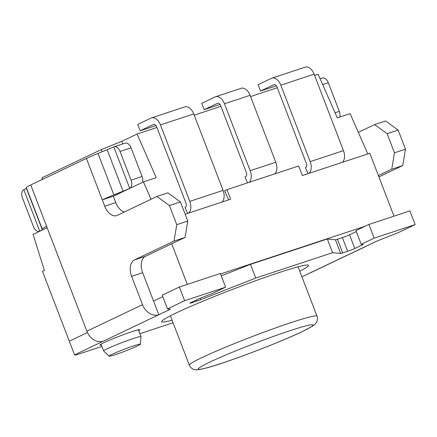 <?xml version="1.0" encoding="UTF-8"?>
<svg xmlns="http://www.w3.org/2000/svg" width="437" height="437" viewBox="0 0 437 437"><rect width="100%" height="100%" fill="white"/><g stroke="black" fill="none" stroke-linecap="round" stroke-linejoin="round"><path stroke-width="0.66" d="M188.62 213.076A10.259 6.304 -108.3 0 0 189.789 201.364L160.439 124.906A10.259 6.304 -108.3 0 0 151.508 117.886A10.259 6.304 -108.3 0 0 151.055 118.072L137.71 124.425L140.157 130.8L153.502 124.441A3.42 2.103 71.7 0 1 153.649 124.381A3.42 2.103 71.7 0 1 156.626 126.719L185.982 203.183A3.42 2.103 71.7 0 1 185.293 207.275L185.004 207.417L187.637 213.403M156.009 125.561L140.157 130.8M189.789 201.364L223.088 190.374L193.738 113.91A10.259 6.304 -108.3 0 0 184.802 106.896L151.508 117.886M223.088 190.374A10.259 6.304 71.7 0 1 221.92 202.085M247.533 182.863L244.933 176.947L245.518 176.668A3.42 2.103 -108.3 0 0 246.353 172.511L220.658 105.579A3.42 2.103 -108.3 0 0 217.681 103.241A3.42 2.103 -108.3 0 0 217.533 103.301L204.188 109.66L201.741 103.285L215.086 96.932A10.259 6.304 71.7 0 1 215.539 96.752A10.259 6.304 71.7 0 1 224.471 103.766L250.166 170.698A10.259 6.304 71.7 0 1 249.057 182.36M215.539 96.752L241.153 88.296A10.259 6.304 71.7 0 1 250.084 95.31L275.78 162.242A10.259 6.304 71.7 0 1 274.671 173.904M220.04 104.427L204.188 109.66M112.178 354.309A16.814 1.027 159 0 0 109.097 356.199A16.814 1.027 159 0 0 120.224 352.938A16.814 1.027 159 0 0 137.371 345.989A16.814 1.027 159 0 0 140.474 344.154A16.814 1.027 159 0 0 129.751 347.207A16.814 1.027 159 0 0 112.178 354.309M109.097 356.199L103.678 350.977A19.998 1.224 -21 0 1 103.656 350.944A19.998 1.224 -21 0 1 107.344 348.726A19.998 1.224 -21 0 1 127.992 340.368A19.998 1.224 -21 0 1 140.998 336.61A19.998 1.224 -21 0 1 141.004 336.643L140.474 344.154M156.921 127.478L137.06 134.039L156.233 177.662L143.429 181.89L113.309 196.235L115.756 202.604A13.678 8.401 -108.3 0 0 124.321 211.989M47.158 227.743L33.103 234.434L44.416 270.498L42.509 271.404L69.292 341.177L87.449 332.53L69.292 341.177L74.552 354.877L75.863 355.002L101.914 346.404M117.782 194.307A9.232 0.563 -21 0 0 113.309 196.235L102.296 199.867L104.743 206.242A13.678 8.401 -108.3 0 0 116.657 215.594A13.678 8.401 -108.3 0 0 117.258 215.354L156.91 196.47L169.425 205.581L176.761 224.694L174.03 241.071L185.042 237.438L145.395 256.322A13.678 8.401 -108.3 0 0 142.664 272.693L153.545 301.049L162.788 296.647L153.545 301.049L158.806 314.749A14.7 11.564 -115.5 0 1 142.533 304.687L86.876 331.197L46.639 226.377A23.931 1.458 159 0 0 42.22 229.01L42.252 229.665A13.678 0.836 -21 0 1 39.729 231.168L23.827 189.751A6.839 4.201 -108.3 0 0 22.462 197.939L33.469 226.612A6.839 4.201 -108.3 0 0 39.423 231.288A6.839 4.201 -108.3 0 0 39.729 231.168L40.494 230.916M220.548 273.972L365.097 226.251M228.617 199.873L224.613 190.772L226.961 189.653L298.673 165.978L302.344 175.537L369.833 153.256L393.977 216.162M226.961 189.653L230.627 199.212L185.151 214.223M171.697 243.791L187.287 284.394M143.429 181.89L151.06 199.256M314.596 75.426L318.141 74.257L337.315 117.881L350.124 113.653L367.817 153.922M277.298 87.739L250.565 96.566M220.953 106.344L194.219 115.166M31.59 184.556L42.181 179.514M42.089 179.268L42.012 177.81L42.591 179.317M42.012 177.81L101.357 149.547L102.203 151.759M101.357 149.547L121.77 141.32L122.764 143.92M121.77 141.32L137.06 134.039M138.72 330.667A21.369 1.306 159 0 0 139.829 329.749A21.369 1.306 159 0 0 125.932 333.759A21.369 1.306 159 0 0 103.875 342.69A21.369 1.306 159 0 0 99.931 345.061A21.369 1.306 159 0 0 101.373 345.001M172.096 320.239A78.633 4.802 -21 0 1 161.674 321.703A78.633 4.802 -21 0 1 176.177 312.968A78.633 4.802 -21 0 1 257.36 280.112A78.633 4.802 -21 0 1 308.495 265.341A78.633 4.802 -21 0 1 299.771 271.23M221.264 275.834L250.499 264.363L327.335 238.995L332.595 252.695L255.754 278.063L200.665 299.684A5.468 0.333 -21 0 1 196.874 301.066L191.914 302.704A5.468 0.333 -21 0 1 189.855 303.212A5.468 0.333 -21 0 1 190.865 302.606L199.25 298.608L212.655 293.347L225.618 287.175L184.638 300.705L167.48 308.877L170.239 309.139A5.129 0.311 -21 0 1 170.288 309.161A5.129 0.311 -21 0 1 169.343 309.729L74.552 354.877M225.618 287.175L220.357 273.475L179.378 287.005L162.225 295.177L167.48 308.877M327.335 238.995L335.414 239.766A5.468 0.333 159 0 0 337.419 239.236L342.379 237.597A5.468 0.333 159 0 0 349.529 234.789L356.313 231.561M332.595 252.695L340.674 253.465A5.468 0.333 159 0 0 342.679 252.936L347.639 251.297A5.468 0.333 159 0 0 354.784 248.489L363.174 244.496L361.208 244.31L355.947 230.61L368.91 224.438L409.89 210.907L415.15 224.607L397.992 232.779L379.185 240.159A5.129 0.311 159 0 0 376.038 241.497L365.496 246.517A14.7 11.564 64.5 0 0 366.561 246.086A14.7 11.564 64.5 0 0 367.561 245.534M139.884 333.699L173.057 322.746M365.496 246.517L301.907 276.801M361.208 244.31L374.17 238.138L415.15 224.607M179.378 287.005L184.638 300.705M250.499 264.363L255.754 278.063M103.143 341.259A14.7 11.564 -115.5 0 1 86.876 331.197M174.03 241.071L134.383 259.955A13.678 8.401 -108.3 0 0 131.646 276.331L142.533 304.687M176.761 224.694L187.773 221.062L185.042 237.438M169.425 205.581L180.437 201.943L187.773 221.062M156.91 196.47L167.923 192.832L180.437 201.943M46.639 226.377L30.737 184.966A23.931 1.458 159 0 0 26.318 187.593L26.357 188.249A13.678 0.836 -21 0 1 23.827 189.751M30.737 184.966L86.4 158.451A23.931 1.458 -21 0 1 97.992 153.458L107.174 149.754A13.678 0.836 159 0 0 113.8 146.898A6.839 4.201 71.7 0 1 114.101 146.777A6.839 4.201 71.7 0 1 120.06 151.453L131.073 147.821A6.839 4.201 -108.3 0 0 125.113 143.145L114.101 146.777M86.4 158.451L102.296 199.867A23.931 1.458 -21 0 1 113.888 194.875L123.076 191.171A13.678 0.836 159 0 0 129.696 188.314L113.8 146.898M142.506 182.327A6.839 4.201 -108.3 0 0 142.08 176.493L131.073 147.821M142.08 176.493L131.067 180.131L120.06 151.453M131.067 180.131A6.839 4.201 71.7 0 1 129.696 188.314L130.466 188.063M368.91 224.438L374.17 238.138M309.838 273.027A14.7 11.564 64.5 0 0 310.904 272.601L366.561 246.086M358.34 132.351L374.613 124.6L385.631 120.962L398.145 130.073L405.481 149.192L402.75 165.568L391.738 169.201L378.393 175.559M402.75 165.568L378.917 176.919M405.481 149.192L394.469 152.824L391.738 169.201M398.145 130.073L387.133 133.711L394.469 152.824M374.613 124.6L387.133 133.711M335.075 112.779L339.292 111.386L328.291 82.713L322.675 84.57M339.292 111.386A6.839 4.201 71.7 0 1 339.767 117.072M320.124 78.764L322.331 78.037A6.839 4.201 71.7 0 1 328.291 82.713M342.297 162.345A10.259 6.304 -108.3 0 0 343.466 150.634L310.172 161.624L280.822 85.166A10.259 6.304 -108.3 0 0 271.885 78.147A10.259 6.304 -108.3 0 0 271.432 78.332L258.087 84.685L260.534 91.054L276.392 85.821M343.466 150.634L314.116 74.17A10.259 6.304 -108.3 0 0 305.184 67.156L271.885 78.147M260.534 91.054L273.879 84.702A3.42 2.103 71.7 0 1 274.032 84.641A3.42 2.103 71.7 0 1 277.009 86.979L306.359 163.443A3.42 2.103 -108.3 0 1 305.676 167.535L305.381 167.677L308.014 173.664M310.172 161.624A10.259 6.304 71.7 0 1 309.003 173.336M193.738 113.91L160.439 124.906M153.808 124.337L153.502 124.441M250.084 95.31L224.471 103.766M275.78 162.242L250.166 170.698M217.839 103.203L217.533 103.301M104.743 206.242L115.756 202.604M169.075 309.025L169.343 309.729M191.717 302.196L191.914 302.704M196.448 299.946L196.874 301.066M200.124 298.269L200.665 299.684M131.646 276.331L142.664 272.693M134.383 259.955L145.395 256.322M42.22 229.01L26.318 187.593M42.252 229.665L26.357 188.249M113.888 194.875L97.992 153.458M123.076 191.171L107.174 149.754M349.529 234.789L354.784 248.489M342.379 237.597L347.639 251.297M337.419 239.236L342.679 252.936M335.414 239.766L340.674 253.465M280.822 85.166L314.116 74.17M273.879 84.702L274.185 84.598M317.022 316.169C318.038 319.201 317.322 321.932 314.88 324.374L312.466 326.204L302.229 331.628C286.404 339.221 254.962 351.78 230.867 360.159C213.824 366.211 202.429 369.44 196.677 369.844L195.06 369.718C194.323 369.669 191.204 369.096 189.347 365.179A68.38 4.173 -21 0 1 201.96 357.586A68.38 4.173 -21 0 1 272.551 329.012A68.38 4.173 -21 0 1 317.022 316.169L298.072 266.805M209.525 362.268A61.541 3.758 159 0 0 221.319 363.387A61.541 3.758 159 0 0 301.732 331.825A61.541 3.758 159 0 0 289.939 330.705A61.541 3.758 159 0 0 209.525 362.268M103.656 350.944L101.045 344.143M140.998 336.61L138.392 329.809M39.423 231.288L40.346 230.987M189.347 365.179L170.397 315.814"/></g></svg>
